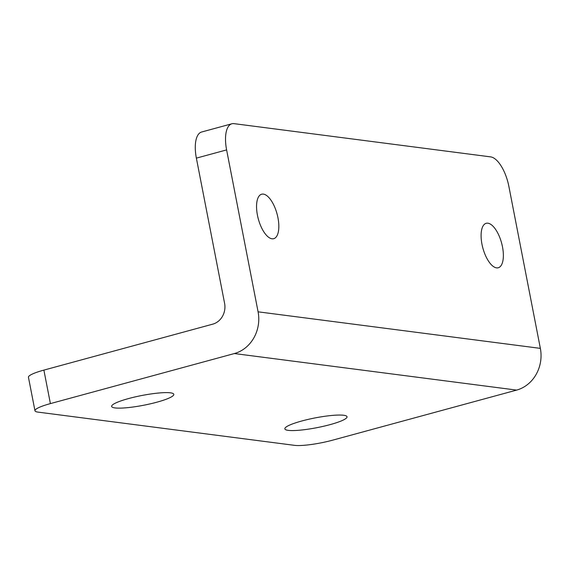 <?xml version="1.0" encoding="UTF-8"?>
<svg xmlns="http://www.w3.org/2000/svg" width="569" height="569" viewBox="0 0 569 569"><rect width="100%" height="100%" fill="white"/><g stroke="black" fill="none" stroke-linecap="round" stroke-linejoin="round"><path stroke-width="0.85" d="M277.957 217.778A23.037 9.701 -105.2 0 1 273.739 238.681A23.037 9.701 -105.2 0 1 257.423 215.125A23.037 9.701 -105.2 0 1 261.64 194.221A23.037 9.701 -105.2 0 1 277.957 217.778M502.491 246.861A23.037 9.701 -105.2 0 1 498.273 267.757A23.037 9.701 -105.2 0 1 481.964 244.201A23.037 9.701 -105.2 0 1 486.182 223.304A23.037 9.701 -105.2 0 1 502.491 246.861M301.826 420.982A31.672 4.957 -11 0 1 347.033 416.764A31.672 4.957 -11 0 1 330.056 424.638A31.672 4.957 -11 0 1 284.849 428.855A31.672 4.957 -11 0 1 301.826 420.982M128.615 398.549A31.672 4.957 -11 0 1 173.815 394.338A31.672 4.957 -11 0 1 156.838 402.205A31.672 4.957 -11 0 1 111.638 406.422A31.672 4.957 -11 0 1 128.615 398.549M516.631 390.099A34.553 30.868 97.4 0 0 540.358 348.37L508.885 186.454A28.791 12.127 74.8 0 0 490.627 156.88L234.015 123.644A28.791 12.127 74.8 0 0 231.882 123.779A28.791 12.127 74.8 0 0 226.611 149.903L258.084 311.819A34.553 30.868 97.4 0 1 234.357 353.548L50.399 403.606A28.791 4.509 169 0 0 34.965 410.761A28.791 4.509 169 0 0 38.023 412.12L294.642 445.356A28.791 4.509 169 0 0 332.673 440.157L516.631 390.099L234.357 353.548M34.965 410.761L28.45 377.261A28.791 4.509 -11 0 1 43.884 370.106L212.728 324.159A17.276 15.434 -82.6 0 0 224.591 303.298L196.369 158.132A28.791 12.127 -105.2 0 1 201.639 132.008L231.882 123.779M540.358 348.37L258.084 311.819M43.884 370.106L50.399 403.606M226.611 149.903L196.369 158.132"/></g></svg>
